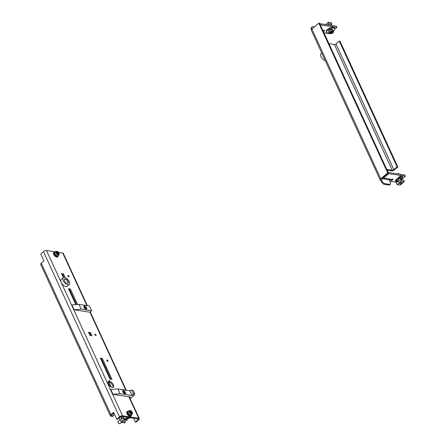 <?xml version="1.0" encoding="UTF-8"?>
<svg xmlns="http://www.w3.org/2000/svg" width="446" height="446" viewBox="0 0 446 446"><rect width="100%" height="100%" fill="white"/><g stroke="black" fill="none" stroke-linecap="round" stroke-linejoin="round"><path stroke-width="0.67" d="M112.938 387.44A3.78 1.879 49 0 0 112.66 385.377A3.78 1.879 49 0 0 109.448 382.116L110.168 381.492A0.97 0.485 49 0 0 109.532 380.75A0.97 0.485 49 0 0 108.896 380.661A0.97 0.485 49 0 0 108.896 381.297A3.78 1.879 49 0 0 108.423 381.52A3.78 1.879 49 0 0 108.423 383.995A3.78 1.879 49 0 0 110.903 386.86A3.78 1.879 49 0 0 113.379 387.223A3.78 1.879 49 0 0 113.379 384.753A3.78 1.879 49 0 0 110.168 381.492M96.046 334.929A0.825 0.413 49 0 0 95.505 334.305A0.825 0.413 49 0 0 94.965 334.221A0.825 0.413 49 0 0 94.965 334.762A0.825 0.413 49 0 0 95.505 335.386A0.825 0.413 49 0 0 96.046 335.47A0.825 0.413 49 0 0 96.046 334.929M69.03 276.18A0.825 0.413 49 0 0 68.483 275.556A0.825 0.413 49 0 0 67.943 275.472A0.825 0.413 49 0 0 67.943 276.013A0.825 0.413 49 0 0 68.483 276.643A0.825 0.413 49 0 0 69.024 276.721A0.825 0.413 49 0 0 69.03 276.18M107.926 360.747A0.825 0.413 49 0 0 107.38 360.123A0.825 0.413 49 0 0 106.839 360.045A0.825 0.413 49 0 0 106.839 360.58A0.825 0.413 49 0 0 107.38 361.21A0.825 0.413 49 0 0 107.921 361.288A0.825 0.413 49 0 0 107.926 360.747M116.791 419.207L119.478 416.871A2.308 1.015 155.3 0 1 122.511 415.783L138.734 418.264A2.308 1.015 155.3 0 1 139.319 418.616A2.308 1.015 155.3 0 1 138.734 419.814L136.047 422.15L135.328 422.039L138.015 419.703A1.21 0.53 155.3 0 0 138.321 419.073A1.21 0.53 155.3 0 0 138.009 418.894L121.791 416.413A1.21 0.53 155.3 0 0 120.203 416.977L117.515 419.312L116.791 419.207L113.624 412.321L110.937 414.657L41.266 263.185L43.953 260.843L40.787 253.958L43.474 251.622A2.308 1.015 155.3 0 1 46.507 250.54L55.265 251.879M87.36 305.655L63.315 253.373A2.308 1.015 155.3 0 0 62.73 253.021L58.582 252.391M112.314 416.413L113.033 415.789A1.834 0.914 49 0 0 113.546 415.672L112.827 416.302A1.834 0.914 -131 0 1 112.314 416.413L110.942 416.202A2.308 1.015 -24.7 0 1 110.352 415.856A2.308 1.015 -24.7 0 1 110.937 414.657M113.546 415.672A1.834 0.914 49 0 0 113.546 414.473L113.106 413.509M113.033 415.789L111.662 415.577A1.21 0.53 -24.7 0 1 111.355 415.393A1.21 0.53 -24.7 0 1 111.662 414.769L113.869 412.845M109.448 382.116A0.97 0.485 49 0 0 108.802 381.375M108.896 381.297L108.172 381.921A3.78 1.879 49 0 0 108.144 381.927M90.811 335.587L89.73 333.24L88.888 333.106M76.511 304.501L69.665 289.605L68.823 289.476M63.789 276.838L62.708 274.491L61.866 274.362M110.881 379.217L101.604 359.058L100.768 358.93M135.328 422.039L133.566 418.214M129.373 417.573A1.21 0.53 -24.7 0 1 127.885 418.058L126.642 417.869M111.232 387.056L108.668 381.492M109.632 385.773L108.055 382.339M130.098 417.685A2.308 1.015 -24.7 0 1 127.166 418.683L126.631 418.604M89.969 335.459L91.898 335.754L90.449 332.61L88.525 332.315L89.969 335.459M77.498 304.451L70.384 288.98L68.455 288.685L75.748 304.54M62.947 276.71L64.876 277.005L63.432 273.861L61.503 273.571L62.947 276.71M100.4 358.138L110.039 379.089L111.963 379.384L102.329 358.433L100.4 358.138M41.266 263.185A2.308 1.015 155.3 0 0 40.686 264.378L110.352 415.856M101.604 359.058L102.329 358.433M62.708 274.491L63.432 273.861M69.665 289.605L70.384 288.98M89.73 333.24L90.449 332.61M57.88 252.291L56.993 252.681L57.768 252.152L58.543 253.233L58.482 253.897L57.512 253.562L56.848 252.62L56.91 251.957L57.64 252.118M56.363 255.446A2.386 1.187 49 0 0 58.058 255.77L58.972 254.973A2.386 1.187 -131 0 1 57.278 254.655A2.386 1.187 -131 0 1 55.845 251.377L54.93 252.168A2.386 1.187 49 0 0 56.363 255.446M57.467 252.23L56.993 252.681M57.233 252.854L57.367 253.183L58.013 252.62M58.131 252.759L57.478 253.322L57.785 253.54L58.432 252.977M55.098 252.029A2.932 1.461 49 0 0 54.089 252.174A2.932 1.461 49 0 0 54.356 254.588A2.932 1.461 49 0 0 57.941 256.601A2.932 1.461 49 0 0 58.225 255.625M54.089 252.174L53.71 252.508A2.932 1.461 49 0 0 53.972 254.922A2.932 1.461 49 0 0 57.556 256.935L57.941 256.601M54.719 252.547L54.546 252.698A2.236 1.115 49 0 0 55.332 255.29A2.236 1.115 49 0 0 57.484 256.076L57.657 255.926M381.787 182.548L382.512 181.918L384.402 183.601L390.105 184.471L389.386 185.101L383.683 184.226L381.787 182.548L380.789 180.374A2.308 1.015 -24.7 0 1 380.204 180.028A2.308 1.015 -24.7 0 1 380.789 178.829L387.674 172.842L318.829 23.164L311.944 29.152A2.308 1.015 -24.7 0 0 311.358 30.35L380.204 180.028M314.486 26.938L312.183 26.587L310.951 28.527L311.475 29.676M310.951 28.527L312.183 26.587M397.821 166.943L397.102 166.832L339.272 41.099L339.991 41.21L397.821 166.943L394.537 169.798A2.308 1.015 -24.7 0 1 391.504 170.879L387.139 170.216M328.947 43.691L334.4 44.528A1.21 0.53 155.3 0 0 335.983 43.959L339.272 41.099M397.102 166.832L393.812 169.686A1.21 0.53 -24.7 0 1 392.224 170.255L386.777 169.424M390.105 184.471L390.618 183.161L389.051 179.744M311.67 27.903L312.155 28.962M382.512 181.918L381.508 179.749L380.789 180.374M381.263 179.214L381.508 179.749A1.21 0.53 -24.7 0 1 381.202 179.565A1.21 0.53 -24.7 0 1 381.508 178.941L388.399 172.953L387.674 172.842M388.399 172.953L319.553 23.276L318.829 23.164M384.402 183.601L383.683 184.226M399.683 177.034A1.539 0.675 155.3 0 0 399.666 176.817A1.539 0.675 155.3 0 0 399.538 176.677M401.16 174.419A4.399 1.935 155.3 0 0 400.547 174.325M395.619 180.931L396.578 181.137L396.533 181.477L395.608 181.383M395.569 181.45L395.53 181.098M396.617 181.628A0.613 0.457 98.7 0 0 397.458 181.02A0.613 0.457 98.7 0 0 396.684 181.043L396.394 182.782L397.219 184.577L401.3 181.031L400.681 179.682L398.005 182.007L397.704 181.349L399.086 178.59L398.869 178.116L396.349 180.307L396.684 181.043L395.831 181.026M401.695 182.442A1.249 0.546 -24.7 0 1 402.013 182.626A1.249 0.546 -24.7 0 1 401.428 183.473A1.249 0.546 -24.7 0 1 400.068 183.858A1.249 0.546 -24.7 0 1 399.75 183.668A1.249 0.546 -24.7 0 1 400.335 182.821A1.249 0.546 -24.7 0 1 401.695 182.442M398.473 181.427L397.977 181.695M401.701 179.838L402.097 179.052L401.757 178.556L401.974 179.03L401.578 179.822M401.757 178.556L400.776 179.409M400.229 185.034L404.31 181.489L401.367 181.299L404.31 181.489L403.691 180.145L400.681 179.682M399.7 177.307L400.659 177.592L399.7 177.307M400.43 178.801L401.578 177.592L402.654 177.898L401.645 177.742M400.363 178.651L401.578 177.592M398.088 181.935L397.826 181.366L399.209 178.612L398.869 178.116L399.649 177.436M395.725 181.009L399.627 177.369M400.659 177.592L399.443 178.651M396.349 180.307L395.569 180.981M401.874 178.573L402.654 177.898M401.367 181.299L397.219 184.577L400.296 185.062M381.86 178.634A3.116 2.33 98.7 0 0 382.027 178.668A3.116 2.33 98.7 0 0 383.666 178.132L388.828 173.645L388.198 172.518M395.786 180.675A1.578 0.691 -24.7 0 1 395.652 180.524A1.578 0.691 -24.7 0 1 396.054 179.71L399.51 176.705A1.578 0.691 -24.7 0 1 401.573 175.964L402.153 176.053A1.578 0.691 -24.7 0 1 402.554 176.293A1.578 0.691 -24.7 0 1 402.158 177.107L401.595 177.597M388.828 173.645L405.314 176.17L404.767 174.971L388.276 172.451M383.666 178.132L391.744 179.364A0.914 0.401 -24.7 0 1 393.054 179.169A0.914 0.401 -24.7 0 1 392.826 179.643L392.547 179.036M396.511 182.18L390.897 181.321L392.826 179.643M402.069 178.991L405.314 176.17M390.897 181.321L390.345 180.128L390.596 179.905M397.146 179.493A1.578 0.691 -24.7 0 1 396.109 179.66M401.551 175.958L399.956 177.346M391.744 179.364L391.621 179.459A3.116 2.33 98.7 0 1 390.088 179.905L382.027 178.668M325.307 60.667A4.583 2.286 -131 0 1 321.421 57.294A4.583 2.286 -131 0 1 321.042 53.576L321.756 52.951M65.122 278.856A2.748 1.371 49 0 0 64.196 279.932A2.748 1.371 49 0 0 67.151 283.333A2.748 1.371 49 0 0 67.407 283.377A2.748 1.371 49 0 0 68.004 281.253A2.748 1.371 49 0 0 65.122 278.856M67.056 283.31A2.564 1.277 49 0 0 67.212 283.327A2.564 1.277 49 0 0 67.831 283.16A2.564 1.277 49 0 0 67.474 280.857A2.564 1.277 49 0 0 65.077 279.112A2.564 1.277 49 0 0 64.464 279.285A2.564 1.277 49 0 0 64.207 280.027M63.26 277.657L61.219 279.43A4.583 2.286 49 0 0 61.849 283.545A4.583 2.286 49 0 0 66.131 286.655A4.583 2.286 49 0 0 67.234 286.349L69.275 284.576A4.583 2.286 49 0 0 68.639 280.462A4.583 2.286 49 0 0 64.358 277.351A4.583 2.286 49 0 0 63.26 277.657A4.583 2.286 49 0 0 63.889 281.772A4.583 2.286 49 0 0 68.171 284.882A4.583 2.286 49 0 0 69.275 284.576M83.987 307.361A2.018 1.004 49 0 0 85.309 308.894A2.018 1.004 49 0 0 86.636 309.089A2.018 1.004 49 0 0 86.636 307.768A2.018 1.004 49 0 0 85.314 306.24A2.018 1.004 49 0 0 83.987 306.045A2.018 1.004 49 0 0 83.987 307.361M89.908 312.211L73.78 309.747L71.577 304.958L78.975 304.373L89.384 305.962L91.586 310.75L89.908 312.211M73.78 309.747L81.178 309.162L78.975 304.373M81.178 309.162L91.586 310.75M74.019 309.535L71.817 304.746M85.504 307.952L85.426 308.158A3.735 2.793 98.7 0 1 85.509 308.415L85.437 308.476A3.735 2.815 -179.7 0 0 85.247 308.314L84.896 308.32A3.735 2.793 -81.3 0 0 84.812 308.069L84.74 307.985A3.735 2.815 -179.7 0 0 84.5 307.863L84.562 307.523A3.735 2.793 -81.3 0 0 84.433 307.311L84.506 307.249A3.735 2.815 0.3 0 1 84.746 307.366L85.047 307.405A3.735 2.793 98.7 0 1 85.175 307.617L85.247 307.701A3.735 2.815 0.3 0 1 85.442 307.863L85.509 308.019M86.072 309.212A1.834 0.914 49 0 0 85.52 307.64A1.834 0.914 49 0 0 84.021 306.592A1.834 0.914 49 0 0 83.787 306.586M84.5 307.863L84.746 307.366M122.884 391.934A2.018 1.004 49 0 0 124.205 393.461A2.018 1.004 49 0 0 125.532 393.656A2.018 1.004 49 0 0 125.532 392.335A2.018 1.004 49 0 0 124.211 390.808A2.018 1.004 49 0 0 122.884 390.612A2.018 1.004 49 0 0 122.884 391.934M129.669 397.631L130.371 397.018L112.676 394.314L110.474 389.525L117.872 388.94L129.847 390.768L130.684 390.038L131.821 390.311L133.198 393.305L132.891 394.827L132.049 395.557L129.847 390.768M112.676 394.314L120.074 393.729L132.049 395.557M120.074 393.729L117.872 388.94M112.916 394.108L110.714 389.313M130.684 390.038L133.265 390.534L134.642 393.528L134.335 395.05L130.851 398.077L129.797 397.916M134.335 395.05L132.891 394.827M133.265 390.534L131.821 390.311M134.642 393.528L133.198 393.305M124.401 392.519L124.323 392.731A3.735 2.793 98.7 0 1 124.406 392.982L124.334 393.043A3.735 2.815 -179.7 0 0 124.144 392.881L123.793 392.887A3.735 2.793 -81.3 0 0 123.709 392.636L123.637 392.552A3.735 2.815 -179.7 0 0 123.397 392.43L123.458 392.09A3.735 2.793 -81.3 0 0 123.33 391.878L123.403 391.817A3.735 2.815 0.3 0 1 123.642 391.939L123.943 391.973A3.735 2.793 98.7 0 1 124.072 392.185L124.144 392.268A3.735 2.815 0.3 0 1 124.339 392.43L124.406 392.586M124.969 393.779A1.834 0.914 49 0 0 124.417 392.207A1.834 0.914 49 0 0 122.918 391.159A1.834 0.914 49 0 0 122.683 391.153M123.943 391.973L123.408 392.435L123.642 391.939M125.928 419.318L125.432 418.922M119.277 417.785L121.457 422.395L122.533 421.459L121 418.125L121.529 417.662L123.509 419.251L123.888 418.922L122.806 416.564M119.316 417.746L121.457 422.395L124.462 422.858L125.543 421.922L122.533 421.459M124.573 419.809L125.465 419.942L124.573 419.809L123.107 416.614M125.655 418.727L126.335 420.199L127.344 420.232L126.369 418.108M125.778 418.621L126.452 420.093M123.509 419.251L123.927 419.011M121 418.125L121.602 417.724M126.335 420.199L127.344 420.232M124.635 419.937L125.543 421.922M125.465 419.942L124.769 418.426M122.527 421.442L124.328 419.881L123.888 418.922M124.462 422.858L124.155 422.791L124.462 422.858M130.098 411.268L130.773 411.307L131.609 412.104L131.787 413.102L131.118 413.057L130.282 412.26L130.098 411.268M118.129 421.386A1.466 0.73 49 0 0 118.095 421.409A1.466 0.73 49 0 0 118.062 421.442A1.466 0.73 49 0 0 117.95 421.888A1.466 0.73 49 0 0 119.528 423.7A1.466 0.73 49 0 0 120.019 423.628A1.466 0.73 49 0 0 120.052 423.594M128.242 411.385A2.386 1.187 49 0 0 128.18 411.429A2.386 1.187 49 0 0 128.13 411.48A2.386 1.187 49 0 0 128.9 414.061A2.386 1.187 49 0 0 131.308 415.025A2.386 1.187 49 0 0 131.364 414.975M117.967 421.977A1.299 0.647 49 0 0 117.967 422.055A1.299 0.647 49 0 0 119.361 423.661A1.299 0.647 49 0 0 119.439 423.678M131.007 411.457L130.36 412.02L130.533 412.349L131.18 411.786M131.302 411.92L130.656 412.483L130.962 412.667L131.609 412.104M131.743 412.366L130.996 413.035M131.475 414.886A2.932 1.461 -131 0 1 131.191 415.856L130.806 416.19A2.932 1.461 -131 0 1 128.654 415.75A2.932 1.461 -131 0 1 126.77 413.197A2.932 1.461 -131 0 1 126.959 411.764L127.339 411.429A2.932 1.461 -131 0 1 128.348 411.284M131.191 415.856A2.932 1.461 -131 0 1 129.039 415.416A2.932 1.461 -131 0 1 127.155 412.862A2.932 1.461 -131 0 1 127.339 411.429M130.907 415.181L130.734 415.332A2.236 1.115 -131 0 1 128.738 414.696A2.236 1.115 -131 0 1 127.584 412.377A2.236 1.115 -131 0 1 127.796 411.953L127.969 411.809M333.508 30.958A4.399 1.935 155.3 0 0 334.656 28.639A4.399 1.935 155.3 0 0 330.698 28.382A4.399 1.935 155.3 0 0 326.662 32.318A4.399 1.935 155.3 0 0 329.176 32.948M334.656 28.639L334.383 28.042A4.399 1.935 155.3 0 0 330.419 27.78A4.399 1.935 155.3 0 0 326.388 31.716L326.662 32.318M330.804 33.283L330.503 32.859L331.205 32.212L332.487 31.889L332.744 32.285L332.047 32.932L330.804 33.283M332.499 29.72A2.386 1.048 155.3 0 0 329.889 30.456A2.386 1.048 155.3 0 0 328.769 32.073L329.293 33.21A2.386 1.048 -24.7 0 1 330.414 31.594A2.386 1.048 -24.7 0 1 333.017 30.858A2.386 1.048 -24.7 0 1 333.625 31.22L333.101 30.083A2.386 1.048 155.3 0 0 332.499 29.72M331.763 33.071L331.194 32.235M331.389 32.263L331.673 32.123L332.047 32.932M328.312 22.35L331.333 22.83L331.952 24.179L330.637 25.322M331.021 22.768L328.323 22.372L328.942 23.716L331.952 24.179M327.626 24.859L328.942 23.716M325.786 24.58L328.256 22.345L325.697 24.563M328.752 31.683L328.63 31.41A2.236 0.981 -24.7 0 1 329.382 30.099A2.236 0.981 -24.7 0 1 332.694 29.542L332.816 29.815M319.765 23.738L320.317 24.937M319.849 23.671L336.334 26.191L336.886 27.39L334.712 29.28M323.428 31.705L324.393 30.863A0.914 0.401 155.3 0 0 324.627 30.389A0.914 0.401 155.3 0 0 323.311 30.59L323.194 30.69A1.65 1.232 -81.3 0 0 323.049 30.869M329.705 33.628L323.919 32.764M320.395 24.864L336.886 27.39M331.969 27.39L331.975 27.39A1.578 0.691 -24.7 0 1 333.145 27.184L333.719 27.273A1.578 0.691 -24.7 0 1 334.121 27.513A1.578 0.691 -24.7 0 1 334.143 27.73M111.662 415.577L111.416 415.042M138.015 419.703L137.613 418.833M127.885 418.058L127.528 417.289M138.734 418.264L128.849 396.789M125.8 390.15L89.941 312.183M86.903 305.582L62.73 253.021M122.511 415.783L46.507 250.54M119.478 416.871L43.474 251.622M57.59 254.131A1.946 0.97 49 0 0 59.162 253.975A1.946 0.97 49 0 0 57.802 251.717A1.946 0.97 49 0 0 56.229 251.879A1.946 0.97 49 0 0 57.59 254.131M57.049 252.453L57.344 252.202M393.812 169.686L335.983 43.959M392.224 170.255L334.4 44.528M380.789 178.829L311.944 29.152M397.046 173.789L398.529 173.583L399.36 174.13A2.386 1.048 155.3 0 0 398.752 173.767A2.386 1.048 155.3 0 0 397.587 173.873M397.146 173.806A1.946 0.853 -24.7 0 1 398.3 173.661M395.886 181.031L395.753 181.355M396.633 181.522A0.563 0.418 -81.3 0 0 397.414 181.048A0.563 0.418 -81.3 0 0 396.7 181.087M396.332 180.201L396.093 179.671M402.158 177.107L401.634 175.975M395.948 180.53L395.736 180.067M84.751 307.985L85.175 307.617M85.047 307.405L84.511 307.868M85.247 307.701L84.818 308.075M84.902 308.331L85.442 307.863M123.313 392.302L123.798 391.878M123.648 392.558L124.072 392.185M124.144 392.268L123.715 392.642M123.798 392.898L124.339 392.43M121.267 416.447A0.563 0.418 -81.3 0 0 121.775 417.261A0.563 0.418 -81.3 0 0 121.903 416.43M121.964 416.436A0.613 0.457 98.7 0 1 121.167 417.155A0.613 0.457 98.7 0 1 121.217 416.458M129.045 410.688A2.386 1.187 -131 0 1 129.095 410.632C131.353 410.225 132.423 411.396 132.306 414.15L132.222 414.234A2.386 1.187 -131 0 1 129.808 413.269A2.386 1.187 -131 0 1 129.045 410.688M132.267 413.609A1.946 0.97 49 0 0 131.598 411.457A1.946 0.97 49 0 0 129.63 410.76A1.946 0.97 49 0 0 130.293 412.907A1.946 0.97 49 0 0 132.267 413.609M132.272 414.178A2.386 1.187 -131 0 1 132.222 414.234L131.308 415.025M130.628 411.468L130.293 411.758L130.628 411.468M131.001 413.041L131.609 412.517M131.615 412.639L131.33 412.89M332.894 31.465A1.946 0.853 155.3 0 0 330.347 32.38A1.946 0.853 155.3 0 0 330.352 33.679A1.946 0.853 155.3 0 0 332.9 32.77A1.946 0.853 155.3 0 0 332.894 31.465M331.161 32.307L331.495 33.032M331.333 33.071L331.066 32.486M331.997 32.034L332.264 32.608M332.142 32.714L331.857 32.101M322.887 30.523L323.311 30.59M324.114 30.256L324.393 30.863M139.319 418.616L129.312 396.856M126.257 390.222L90.243 311.921M58.972 254.973C59.502 253.545 59.101 252.425 57.774 251.611L55.845 251.377M398.529 181.55L398.15 180.719M397.458 179.22L397.219 178.695M400.921 179.721L400.475 178.757M400.408 178.606L400.146 178.038M399.817 177.324L399.527 176.688M404.249 181.661L400.285 185.107L397.353 184.661M395.569 180.864L399.649 177.318M120.019 423.628L121.39 422.434L124.339 422.886M119.255 417.802L121.379 422.423M127.389 420.26L126.391 418.086M118.095 421.409L120.108 419.664M121.251 418.666L121.981 418.03M128.18 411.429L129.095 410.632M125.12 419.19L127.339 417.261M329.293 33.21L330.118 33.757C332.237 33.706 333.402 32.865 333.625 31.22M329.577 24.614L329.845 25.199M332.259 31.906L332.387 32.19M330.726 32.664L330.86 32.954M331.2 22.746L328.273 22.3M328.262 22.3L325.664 24.558"/></g></svg>
